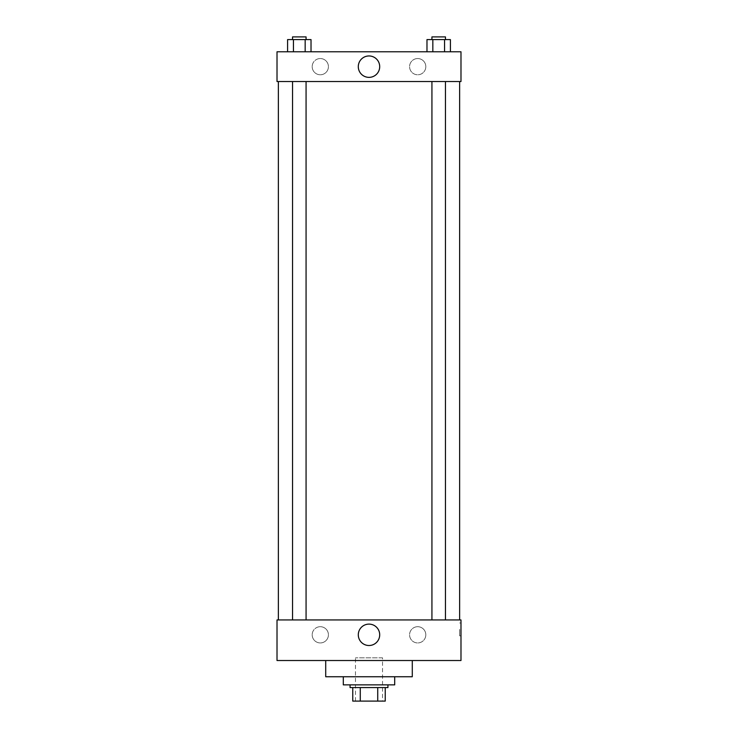 <?xml version="1.0" encoding="UTF-8"?>
<svg xmlns="http://www.w3.org/2000/svg" width="738" height="738" viewBox="0 0 738 738"><rect width="100%" height="100%" fill="white"/><g stroke="black" fill="none" stroke-linecap="round" stroke-linejoin="round"><path stroke-width="0.55" stroke-dasharray="3.69 2.77" d="M382.524 657.816L355.476 657.816L382.524 657.816L382.524 701.1L355.476 701.1L382.524 701.1M360.273 701.1L352.764 701.1L352.764 687.576L360.273 687.576L360.273 701.1L385.236 701.1M377.727 687.576L360.273 687.576L377.727 687.576L377.727 701.1M360.273 687.576L352.764 687.576M350.061 687.576L387.939 687.576M369 684.864L350.061 684.864L369 684.864M394.701 684.864L343.299 684.864M394.701 676.746L343.299 676.746L394.701 676.746M412.284 660.519L412.284 676.746L325.716 676.746L325.716 660.519L412.284 660.519L325.716 660.519M460.982 660.519L277.018 660.519L277.018 619.938L460.982 619.938L460.982 660.519L277.018 660.519M438.695 619.938L431.933 619.938L438.695 619.938M306.067 619.938L292.543 619.938L306.067 619.938L292.543 619.938L306.067 619.938L306.067 81.54L292.543 81.54L306.067 81.54M459.636 619.938L278.364 619.938L459.636 619.938M312.183 634.818A8.118 8.118 0 0 0 320.301 642.936A8.118 8.118 0 0 0 328.419 634.818A8.118 8.118 0 0 0 320.301 626.7A8.118 8.118 0 0 0 312.183 634.818M425.817 634.818A8.118 8.118 0 0 0 417.699 626.7A8.118 8.118 0 0 0 409.581 634.818A8.118 8.118 0 0 0 417.699 642.936A8.118 8.118 0 0 0 425.817 634.818M320.301 626.7A8.118 8.118 0 0 1 327.331 638.877A8.118 8.118 0 0 1 313.272 638.877A8.118 8.118 0 0 1 320.301 626.7M417.699 626.7A8.118 8.118 0 0 1 424.728 638.877A8.118 8.118 0 0 1 410.669 638.877A8.118 8.118 0 0 1 417.699 626.7M277.018 629.403L277.018 635.833L277.018 629.403M460.982 629.403L460.982 635.833L460.982 629.403M358.299 634.818A10.701 10.701 0 0 0 374.351 644.08A10.701 10.701 0 0 0 374.351 625.547A10.701 10.701 0 0 0 358.299 634.818M459.626 629.403L459.626 635.833L459.626 629.403M459.636 81.54L278.364 81.54L459.636 81.54M438.695 81.54L445.457 81.54L438.695 81.54M460.982 81.54L277.018 81.54L277.018 51.78L460.982 51.78L460.982 81.54M312.183 66.66A8.118 8.118 0 0 0 320.301 74.778A8.118 8.118 0 0 0 328.419 66.66A8.118 8.118 0 0 0 320.301 58.542A8.118 8.118 0 0 0 312.183 66.66M425.817 66.66A8.118 8.118 0 0 0 417.699 58.542A8.118 8.118 0 0 0 409.581 66.66A8.118 8.118 0 0 0 417.699 74.778A8.118 8.118 0 0 0 425.817 66.66M426.979 51.78L450.411 51.78L426.979 51.78L450.411 51.78L426.979 51.78L450.411 51.78L426.979 51.78L426.979 39.603L450.411 39.603L444.553 39.603L444.553 51.78L444.553 39.603L432.837 39.603L432.837 51.78L432.837 39.603L426.979 39.603L450.411 39.603L450.411 51.78M287.589 51.78L311.021 51.78L287.589 51.78L311.021 51.78L287.589 51.78L287.589 39.603L311.021 39.603L305.163 39.603L305.163 51.78L305.163 39.603L293.447 39.603L293.447 51.78L293.447 39.603L287.589 39.603L311.021 39.603L311.021 51.78M320.301 58.542A8.118 8.118 0 0 1 327.331 70.719A8.118 8.118 0 0 1 313.272 70.719A8.118 8.118 0 0 1 320.301 58.542M417.699 58.542A8.118 8.118 0 0 1 424.728 70.719A8.118 8.118 0 0 1 410.669 70.719A8.118 8.118 0 0 1 417.699 58.542M277.018 78.496L277.018 65.645L277.018 78.496M460.982 65.645L460.982 78.496L460.982 65.645M379.701 66.66A10.701 10.701 0 0 0 363.649 57.389A10.701 10.701 0 0 0 363.649 75.931A10.701 10.701 0 0 0 379.701 66.66M445.457 39.603L431.933 39.603L445.457 39.603L431.933 39.603L445.457 39.603L445.457 36.9L431.933 36.9L445.457 36.9L431.933 36.9L431.933 39.603M306.067 39.603L292.543 39.603L306.067 39.603L292.543 39.603L306.067 39.603L306.067 36.9L292.543 36.9L306.067 36.9L292.543 36.9L292.543 39.603M444.553 39.603L444.553 51.78M432.837 39.603L432.837 51.78M305.163 39.603L305.163 51.78M293.447 39.603L293.447 51.78M355.476 701.1L355.476 657.816M460.982 622.983L459.626 622.983M460.982 635.833L459.626 635.833M292.543 81.54L292.543 619.938M431.933 81.54L431.933 619.938M445.457 81.54L445.457 619.938"/><path stroke-width="1.11" d="M377.727 687.576L377.727 701.1L352.764 701.1L352.764 687.576M377.727 701.1L385.236 701.1L385.236 687.576L385.236 701.1M387.939 684.864L387.939 687.576L350.061 687.576L350.061 684.864M360.273 687.576L360.273 701.1M343.299 676.746L343.299 684.864L394.701 684.864L394.701 676.746M325.716 660.519L325.716 676.746L412.284 676.746L412.284 660.519M277.018 660.519L460.982 660.519L277.018 660.519L277.018 619.938L460.982 619.938L460.982 660.519M358.299 634.818A10.701 10.701 0 0 1 374.351 625.547A10.701 10.701 0 0 1 374.351 644.08A10.701 10.701 0 0 1 358.299 634.818M459.636 81.54L459.636 619.938M460.982 81.54L277.018 81.54L277.018 51.78L460.982 51.78L460.982 81.54M379.701 66.66A10.701 10.701 0 0 1 363.649 75.931A10.701 10.701 0 0 1 363.649 57.389A10.701 10.701 0 0 1 379.701 66.66M450.411 51.78L450.411 39.603L426.979 39.603L426.979 51.78M444.553 39.603L444.553 51.78M432.837 39.603L432.837 51.78M431.933 39.603L431.933 36.9L445.457 36.9L445.457 39.603M311.021 51.78L311.021 39.603L287.589 39.603L287.589 51.78M305.163 39.603L305.163 51.78M293.447 39.603L293.447 51.78M292.543 39.603L292.543 36.9L306.067 36.9L306.067 39.603M278.364 81.54L278.364 619.938M445.457 619.938L445.457 81.54M431.933 619.938L431.933 81.54M292.543 81.54L292.543 619.938M306.067 81.54L306.067 619.938"/></g></svg>
